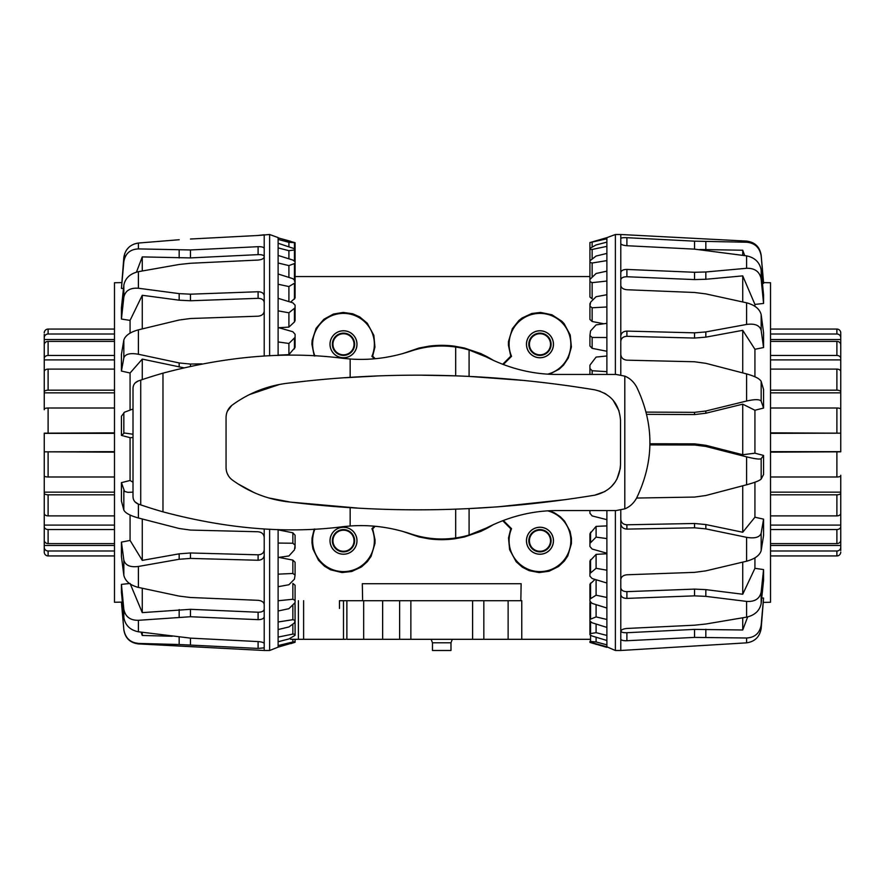 <?xml version="1.0" encoding="UTF-8"?>
<svg xmlns="http://www.w3.org/2000/svg" width="885" height="885" viewBox="0 0 885 885"><rect width="100%" height="100%" fill="white"/><g stroke="black" fill="none" stroke-linecap="round" stroke-linejoin="round"><path stroke-width="1.33" d="M339.464 608.438L339.464 600.716L362.618 600.716L362.319 583.724L521.132 583.724L520.834 600.716L472.601 600.716L483.829 600.716L483.829 639.313L346.876 639.313L346.876 600.716M549.508 510.789L554.386 512.802L560.282 516.718L564.575 521.121L570.062 531.332L571.433 538.246L571.433 543.611L567.805 555.869L564.309 561.101L558.579 566.5L549.098 571.234L539.164 572.573L529.153 570.67L522.338 567.197L516.209 561.798L509.605 549.662L508.521 537.925L510.778 528.832L502.702 520.69M494.029 524.307L480.975 531.354L464.382 536.985L454.503 538.832A97.173 97.173 0 0 1 428.948 538.832L419.07 536.985L402.221 531.232M375.207 526.276L372.673 528.832L375.063 539.883L374.974 543.478L371.103 556.311L367.363 561.654L361.456 566.964L351.754 571.489L341.931 572.551L330.481 569.774L324.496 566.212L318.534 560.327L312.947 548.966L311.974 542.947L312.04 538.08L314.23 529.053M314.23 355.947L311.907 344.276L312.117 340.448L316.089 328.335L323.899 319.242L333.479 314.042L343.291 312.416L352.717 313.788L359.73 316.918L367.242 323.202L373.857 335.338L374.93 347.075L372.673 356.168L375.207 358.724M402.244 353.757L419.07 348.015L428.948 346.168A97.173 97.173 0 0 1 454.503 346.168L464.382 348.015L480.975 353.646L494.007 360.682M502.702 364.299L510.778 356.168L508.399 345.117L508.477 341.522L512.36 328.689L518.92 320.459L522.017 318.025L531.719 313.511L540.547 312.416L551.941 314.783L561.864 321.255L564.188 323.755L570.217 334.984L571.411 346.997L568.314 358.005L563.48 365.184L559.22 369.133L549.508 374.211M452.323 639.313L450.985 642.787L432.466 642.787L431.139 639.313M450.985 642.787L450.985 650.497L432.466 650.497L432.466 642.787M399.622 639.313L399.622 600.716L410.861 600.716L362.618 600.716M135.139 382.951L138.193 380.992C134.929 382.32 133.192 384.754 133.004 388.283L133.004 496.717C133.192 500.246 134.929 502.68 138.193 504.007L140.726 504.881A464.028 464.028 0 0 0 162.973 511.84C227.224 528.976 287.348 533.909 343.336 526.63L350.161 526C370.35 524.539 390.517 527.15 410.662 533.843A96.476 96.476 0 0 0 418.384 536.111L418.915 536.797A97.018 97.018 0 0 0 464.536 536.797L464.536 536.244M418.915 536.797L418.915 536.233M566.123 499.549L497.967 506.828L469.083 508.587L469.083 535.016A96.476 96.476 0 0 0 480.323 530.923L480.854 531.277A97.018 97.018 0 0 0 493.509 524.539M465.079 536.111L464.536 536.797M526.509 540.735A13.452 13.452 0 0 0 546.687 552.384A13.452 13.452 0 0 0 546.687 529.086A13.452 13.452 0 0 0 526.509 540.735M528.821 540.735A11.14 11.14 0 0 1 545.536 531.088A11.14 11.14 0 0 1 545.536 550.381A11.14 11.14 0 0 1 528.821 540.735M526.453 540.735A13.507 13.507 0 0 1 546.72 529.042A13.507 13.507 0 0 1 546.72 552.428A13.507 13.507 0 0 1 526.453 540.735M529.418 540.735A10.543 10.543 0 0 0 545.237 549.862A10.543 10.543 0 0 0 545.237 531.597A10.543 10.543 0 0 0 529.418 540.735M356.943 540.735A13.452 13.452 0 0 1 336.765 552.384A13.452 13.452 0 0 1 336.765 529.086A13.452 13.452 0 0 1 356.943 540.735M354.631 540.735A11.14 11.14 0 0 0 337.926 531.088A11.14 11.14 0 0 0 337.926 550.381A11.14 11.14 0 0 0 354.631 540.735M356.998 540.735A13.507 13.507 0 0 1 336.742 552.428A13.507 13.507 0 0 1 336.742 529.042A13.507 13.507 0 0 1 356.998 540.735M354.033 540.735A10.543 10.543 0 0 1 338.225 549.862A10.543 10.543 0 0 1 338.225 531.597A10.543 10.543 0 0 1 354.033 540.735M526.509 344.265A13.452 13.452 0 0 1 546.687 332.616A13.452 13.452 0 0 1 546.687 355.914A13.452 13.452 0 0 1 526.509 344.265M528.821 344.265A11.14 11.14 0 0 0 545.536 353.911A11.14 11.14 0 0 0 545.536 334.618A11.14 11.14 0 0 0 528.821 344.265M526.453 344.265A13.507 13.507 0 0 1 546.72 332.572A13.507 13.507 0 0 1 546.72 355.958A13.507 13.507 0 0 1 526.453 344.265M529.418 344.265A10.543 10.543 0 0 1 545.237 335.138A10.543 10.543 0 0 1 545.237 353.403A10.543 10.543 0 0 1 529.418 344.265M356.943 344.265A13.452 13.452 0 0 0 336.765 332.616A13.452 13.452 0 0 0 336.765 355.914A13.452 13.452 0 0 0 356.943 344.265M356.998 344.265A13.507 13.507 0 0 1 336.742 355.958A13.507 13.507 0 0 1 336.742 332.572A13.507 13.507 0 0 1 356.998 344.265M354.631 344.265A11.14 11.14 0 0 0 337.926 334.618A11.14 11.14 0 0 0 337.926 353.911A11.14 11.14 0 0 0 354.631 344.265M354.033 344.265A10.543 10.543 0 0 0 338.225 335.138A10.543 10.543 0 0 0 338.225 353.403A10.543 10.543 0 0 0 354.033 344.265M418.915 348.756L418.915 348.203A97.018 97.018 0 0 1 464.536 348.203L464.536 348.756M493.498 360.46A97.018 97.018 0 0 0 480.854 353.723L480.854 354.321M480.854 531.277L480.854 530.679M374.399 358.79L371.921 356.312L372.673 356.168M422.698 375.218L455.687 375.859L455.687 347.042A96.476 96.476 0 0 1 480.323 354.077L480.854 353.723M418.384 348.889L418.915 348.203M503.322 364.543L511.541 356.312L510.778 356.168M511.541 356.312A30.875 30.875 0 0 1 529.274 315.303A30.875 30.875 0 0 1 569.398 334.973A30.875 30.875 0 0 1 547.848 374.112M465.079 348.889L464.536 348.203M371.921 356.312A30.875 30.875 0 0 0 343.668 313.39A30.875 30.875 0 0 0 314.938 355.991M503.311 520.457L511.541 528.688A30.875 30.875 0 0 0 529.274 569.697A30.875 30.875 0 0 0 569.398 550.039A30.875 30.875 0 0 0 547.859 510.888M511.541 528.688L510.778 528.832M374.388 526.21L371.921 528.688L372.673 528.832M371.921 528.688A30.875 30.875 0 0 1 343.668 571.61A30.875 30.875 0 0 1 314.938 529.009M410.861 639.313L410.861 600.716L472.601 600.716L472.601 639.313M589.919 639.313L483.829 639.313M520.834 600.716L521.763 600.716L521.763 639.313M345.781 639.313L290.612 639.313L290.612 638.052M339.464 600.716L343.491 600.716L343.491 639.313M363.68 600.716L363.68 639.313L363.68 600.716M595.041 579.421L589.919 584.2L589.919 599.101L596.092 595.207L606.889 597.475L606.889 608.039L592.142 603.404L589.919 601.324L589.919 599.101M606.889 553.756L596.092 554.375L589.919 560.99L589.919 573.469L596.092 568.314L606.889 570.206L606.889 583.038L592.142 578.536L589.919 576.179L589.919 573.469M606.889 525.9L596.092 526.387L589.919 533.755L589.919 543.379L596.092 537.118L606.889 538.589L606.889 553.236L592.142 549.043L589.919 546.476L589.919 543.379M589.919 335.537L590.572 330.924L596.092 324.906L606.889 323.313L606.889 337.528L592.142 337.462L589.919 335.537L589.919 345.958L592.142 348.336L606.889 351.268M589.919 306.221L590.572 302.205L596.092 296.718L606.889 294.716L606.889 306.973L592.142 307.77L589.919 306.221L589.919 319.408L592.142 321.509L603.869 323.766M589.919 281.552L589.919 297.039L592.142 298.798L592.142 282.669L589.919 281.552L589.919 279.439L596.092 273.509L606.889 271.153L606.889 281.043L592.142 282.669M592.142 636.027L589.919 634.722L589.919 633.671L596.092 632.675L606.889 635.441L606.889 640.486L592.142 636.027M592.142 642.687L589.919 641.437L596.092 641.957L606.889 644.833L606.889 646.824L592.142 642.687M589.919 513.234L589.919 510.568L589.919 513.234L592.142 515.922L606.889 519.672L606.889 538.589M606.889 510.568L606.889 519.672M589.919 642.433L606.889 647.344M589.919 365.151L596.092 357.086L606.889 355.98L606.889 371.656L592.142 370.738L589.919 368.481L589.919 365.151M589.919 260.821L596.092 256.042L606.889 253.42L606.889 260.61L592.142 263.011L589.919 262.369L589.919 260.821M589.919 248.386L596.092 244.935L606.889 242.125L606.889 246.362L592.142 249.459L589.919 249.316L589.919 248.386L589.919 266.827M589.919 242.567L606.889 237.656L606.889 238.806L589.919 242.567M295.081 276.562L589.919 276.562L589.919 263.929M606.889 646.824L615.385 650.497L620.783 650.497L620.783 639.092C621.137 640.275 623.173 640.817 626.901 640.729L694.537 637.399L746.597 637.996C754.85 637.532 759.706 633.206 761.166 625.009L763.567 598.061L761.166 628.538C759.706 636.868 754.85 641.636 746.597 642.842L620.783 650.486M606.889 640.486L606.889 644.833M606.889 608.039L606.889 635.441M606.889 583.038L606.889 597.475M606.889 553.236L606.889 570.206M606.889 371.656L606.889 374.432M606.889 337.528L606.889 355.98M606.889 306.973L606.889 323.313M606.889 281.043L606.889 294.716M606.889 260.61L606.889 271.153M606.889 246.362L606.889 253.42M606.889 238.806L606.889 242.125M615.385 374.432L615.385 234.503L606.889 237.656M589.919 316.775L589.919 303.599M589.919 261.849L589.919 242.844M589.919 267.757L589.919 249.316M589.919 279.627L589.919 262.369M589.919 374.432L589.919 368.481M589.919 615.495L589.919 633.671M596.092 624.025L596.092 632.675M596.092 579.741L596.092 595.207M596.092 554.375L596.092 568.314M596.092 526.387L596.092 537.118M596.092 643.793L596.092 644.446M596.092 637.222L596.092 641.957M590.572 601.678L589.919 602.563L589.919 619.4L596.092 616.911L606.889 619.467M606.889 627.421L592.142 622.786L589.919 621.071L589.919 619.4M596.092 604.643L596.092 616.911M620.783 510.081L620.783 594.477C621.137 596.999 623.173 598.304 626.901 598.393L694.537 595.859L705.832 596.368L746.597 601.402C754.85 601.911 759.706 598.78 761.166 592.032L763.567 569.586L763.567 580.35L761.166 603.493C759.706 610.672 754.85 615.219 746.597 617.133L705.832 624.014L694.537 625.197L626.901 628.461C623.173 628.826 621.137 629.81 620.783 631.425L620.783 639.092M620.783 523.566C621.137 527.006 623.173 528.843 626.901 529.108L694.537 527.803L705.832 528.876L746.597 537.339C754.85 538.711 759.706 537.339 761.166 533.201L763.567 519.141L763.567 535.491L761.166 550.614C759.706 555.404 754.85 558.933 746.597 561.212L705.832 570.858L694.537 572.363L626.901 574.774C623.173 575.206 621.137 576.843 620.783 579.697M763.478 602.386L770.514 602.265L770.514 282.735L763.567 282.614L763.567 283.366L761.166 255.953C759.706 247.579 754.85 243.01 746.597 242.236L694.537 241.162L626.901 237.7C623.173 237.556 621.137 237.822 620.783 238.507L620.783 243.519C621.137 244.658 623.173 245.399 626.901 245.72L694.537 249.139L746.597 255.876C754.85 257.59 759.706 262.303 761.166 270.002L763.567 294.937L763.567 303.433L761.166 279.041C759.706 271.684 754.85 268.089 746.597 268.288L705.832 271.983L694.537 272.281L626.901 269.438C623.173 269.471 621.137 270.556 620.783 272.68L620.783 285.379C621.137 287.868 623.173 289.318 626.901 289.738L694.537 292.481L705.832 293.897L746.597 302.814C754.85 305.026 759.706 308.965 761.166 314.64L763.567 332.738L763.567 347.54L761.166 330.404C759.706 325.315 754.85 323.335 746.597 324.452L705.832 331.93L694.537 332.837L626.901 331.101C623.173 331.311 621.137 333.014 620.783 336.212L620.783 354.398C621.137 357.805 623.173 359.741 626.901 360.173L694.537 361.766L705.832 363.326L746.597 373.912C754.85 376.225 759.706 378.714 761.166 381.38L763.567 389.511L763.567 408.062L761.166 401.148C759.706 399.224 754.85 399.179 746.597 401.027L705.832 411.005L694.537 412.344L646.028 412.111M649.8 444.901L694.537 445L705.832 446.438L746.597 456.859C754.85 458.884 759.706 459.492 761.166 458.695L763.567 455.443L763.567 474.548L761.166 479.039C759.706 480.61 754.85 482.513 746.597 484.781L705.832 495.512L694.537 497.071L636.625 498.045M620.783 594.477L620.783 631.425M763.567 282.614L761.166 255.168C759.795 246.86 754.938 242.18 746.597 241.096L620.783 234.503L620.783 238.507M620.783 243.519L620.783 272.68M620.783 285.379L620.783 336.212M620.783 354.398L620.783 374.919M649.822 443.75L694.537 443.85L705.832 445.299L742.736 454.735L754.927 453.197L763.567 455.443M620.783 519.23C621.126 522.67 623.173 524.528 626.901 524.783L694.537 523.489L705.832 524.551L742.736 532.25L754.927 517.227L763.567 519.141M620.783 587.695C621.126 590.229 623.173 591.556 626.901 591.645L694.537 589.111L705.832 589.631L742.736 594.233L754.927 568.325L763.567 569.586M620.783 631.049C621.126 632.255 623.173 632.808 626.901 632.72L694.537 629.39L742.736 629.987L747.67 616.911M761.742 597.983L763.567 598.061M763.567 283.366L762.461 283.377M763.567 303.433L754.927 304.429L754.927 306.321M763.567 347.54L754.927 349.276L754.927 376.789M763.567 408.062L754.927 410.242L754.927 453.197M754.927 482.214L754.927 517.227M754.927 557.86L754.927 568.325M742.736 617.807L742.736 629.987M742.736 562.141L742.736 594.233M742.736 485.799L742.736 532.25M754.927 410.242L742.736 404.18L705.832 413.229L694.537 414.567L646.57 414.346M742.736 404.18L742.736 454.735M754.927 349.276L742.736 330.326L705.832 337.141L694.537 338.048L626.901 336.311C623.173 336.521 621.137 338.236 620.783 341.444M742.736 330.326L742.736 372.906M754.927 304.429L742.736 275.877L705.832 279.273L694.537 279.583L626.901 276.739C623.173 276.773 621.137 277.868 620.783 280.014M742.736 275.877L742.736 301.962M744.705 255.599L742.736 250.223L699.847 249.515M742.736 250.223L742.736 255.311M615.385 510.568L615.385 650.497M294.428 281.22L295.081 280.357L295.081 263.31L288.908 265.611L278.111 263.011L278.111 255.444L292.858 260.057L295.081 261.728L295.081 263.31M290.634 302.139L295.081 298.035L295.081 282.835L288.908 286.552L278.111 284.24L278.111 274.007L292.858 278.653L295.081 280.678L295.081 282.835M295.081 620.396L294.428 622.963L288.908 626.956L278.111 629.556L278.111 621.989L292.858 619.688L295.081 620.396L295.004 603.028M278.841 327.716L288.908 327.118L294.428 321.985L295.081 320.624L295.081 307.792L288.908 312.792L278.111 310.845L278.111 298.3L292.858 302.825L295.081 305.148L295.081 307.792M295.081 600.428L295.081 585.228L292.858 583.414L292.858 599.256L295.081 600.428L295.081 602.619L288.908 608.681L278.111 610.993L278.111 600.76L292.858 599.256M278.111 355.151L288.908 354.653L295.081 347.374L295.081 337.34L288.908 343.469L278.111 341.942L278.111 327.505L292.858 331.742L295.081 334.287L295.081 337.34M295.081 575.073L294.428 579.177L288.908 584.753L278.111 586.7L278.111 574.155L292.858 573.48L295.081 575.073L295.081 562.24L292.858 560.105L279.583 557.528M295.081 545.215L294.428 549.895L288.908 555.968L278.111 557.495L278.111 543.058L292.858 543.235L295.081 545.215L295.081 535.193L292.858 532.792L278.111 529.849M290.866 241.384L278.111 237.855L295.081 242.722L288.908 242.302L278.111 239.426L278.111 237.589L269.615 234.503L258.099 235.476L264.217 234.757L264.217 248.53C263.863 247.225 261.827 246.605 258.099 246.683L190.463 249.957L138.403 248.906C130.15 249.293 125.294 253.541 123.834 261.672L121.433 288.399L123.834 257.391C125.294 249.105 130.15 244.326 138.403 243.043L134.166 244.017M290.866 643.616L295.081 642.278M295.081 249.891L288.908 250.687L278.111 247.9L278.111 243.253L295.081 248.928L295.081 268.21M292.858 641.968L295.081 641.68L294.428 642.366L278.111 647.145L278.111 645.574L292.858 641.968L292.858 639.313M292.858 634.091L295.081 634.302L295.081 635.319L288.908 638.959L278.111 641.747L278.111 637.1L292.858 634.091L292.858 624.124M278.111 543.058L278.111 529.507M278.111 574.155L278.111 557.495M278.111 600.76L278.111 586.7M278.111 621.989L278.111 610.993M278.111 637.1L278.111 629.556M278.111 645.574L278.111 641.747M269.615 529.197L269.615 650.497L278.111 647.145M278.111 243.253L278.111 239.426M278.111 255.444L278.111 247.9M278.111 274.007L278.111 263.011M278.111 298.3L278.111 284.24M278.111 327.505L278.111 310.845M278.111 355.493L278.111 341.942M295.081 615.982L295.081 634.302M295.081 261.993L295.081 243.032M295.081 639.313L295.081 642.045M295.081 604.975L295.081 622.022M295.081 538.268L295.081 548.302M288.908 246.495L288.908 242.302M288.908 258.829L288.908 250.687M288.908 277.403L288.908 265.611M288.908 301.608L288.908 286.552M288.908 327.118L288.908 312.792M288.908 354.653L288.908 343.469M269.615 650.497L264.217 650.497L264.217 643.572C263.863 642.565 261.827 641.902 258.099 641.581L190.463 638.129L138.403 631.779C130.15 630.12 125.294 625.385 123.834 617.564L121.433 592.22L121.433 584.377L123.834 609.201C125.294 616.712 130.15 620.418 138.403 620.308L190.463 616.734L258.099 619.655C261.827 619.644 263.863 618.626 264.217 616.624L264.217 604.521C263.863 602.132 261.827 600.738 258.099 600.318L190.463 597.497L179.168 596.103L138.403 587.419C130.15 585.239 125.294 581.202 123.834 575.305L121.433 556.455L121.433 542.118L123.834 560.028C125.294 565.36 130.15 567.506 138.403 566.455L179.168 559.265L190.463 558.413L258.099 560.26C261.827 560.061 263.863 558.402 264.217 555.282L264.217 537.46C263.863 534.109 261.827 532.206 258.099 531.763L190.463 530.071L179.168 528.5L138.403 517.99C130.15 515.678 125.294 513.034 123.834 510.081L121.433 500.987L121.433 482.646L124.586 491.452L127.86 492.325L133.004 492.16M133.004 434.236L124.42 432.997L121.433 435.409L121.433 416.227L124.586 412.156L133.004 409.014M201.835 363.857L190.463 364.056L179.168 362.95L138.403 354.254C130.15 352.805 125.294 354.011 123.834 357.872L121.433 371.058L121.433 354.354L123.834 340.072C125.294 335.548 130.15 332.129 138.403 329.839L179.168 320.016L190.463 318.512L258.099 316.199C261.827 315.757 263.863 314.075 264.217 311.133L264.217 295.844C263.863 293.223 261.827 291.851 258.099 291.751L190.463 294.185L179.168 293.621L138.403 288.245C130.15 287.658 125.294 290.645 123.834 297.205L121.433 319.054L121.433 307.715L123.834 285.125C125.294 278.111 130.15 273.631 138.403 271.673L179.168 264.482L190.463 263.265L258.099 260.057C261.827 259.692 263.863 258.63 264.217 256.904L264.217 248.53C263.863 247.225 261.827 246.605 258.099 246.683L258.099 254.637L190.463 257.911L142.264 256.904L136.456 272.126M128.635 247.501L126.4 250.178M124.741 253.398L123.834 261.672M264.217 643.572L264.217 616.624M264.217 604.521L264.217 555.282M264.217 537.46L264.217 528.92M264.217 356.069L264.217 311.133M264.217 295.844L264.217 256.904M190.463 239.016L258.099 235.476L190.463 239.016M138.403 243.043L179.168 239.735L138.403 243.043L138.403 248.906M264.217 256.517C263.874 255.19 261.827 254.559 258.099 254.637M264.217 302.449C263.874 299.816 261.827 298.433 258.099 298.322L190.463 300.767L179.168 300.192L142.264 295.28L130.073 320.392L121.433 319.054M123.469 288.51L121.433 288.399M183.649 367.773L142.264 359.111L130.073 373.016L121.433 371.058M133.004 437.588L130.073 437.666L121.433 435.409M122.362 602.099L114.486 602.265L114.486 282.735L121.588 282.614M121.433 584.377L129.52 583.503M121.433 542.118L130.073 540.436L130.073 515.037M121.433 482.646L130.073 480.489L130.073 437.666M130.073 409.943L130.073 373.016M130.073 333.147L130.073 320.392M142.264 270.976L142.264 256.904M142.264 328.888L142.264 295.28M142.264 379.599L142.264 359.111M130.073 480.489L133.004 482.236M130.073 540.436L142.264 560.382L179.168 553.833L190.463 552.97L258.099 554.818C261.827 554.618 263.863 552.959 264.217 549.817M142.264 560.382L142.264 518.997M130.073 583.447L142.264 612.63L190.463 609.311L258.099 612.232C261.827 612.21 263.863 611.181 264.217 609.157M142.264 612.63L142.264 588.248M269.615 355.803L269.615 234.503M141.058 632.144L142.264 635.463L142.264 632.31M142.264 635.463L172.21 636.26M121.433 602.088L123.834 629.556C125.294 637.952 130.15 642.565 138.403 643.417L179.168 644.523L138.403 643.904C130.062 642.831 125.205 638.14 123.834 629.832L124.741 633.594M138.348 643.406L134.166 642.665M179.168 637.145L179.168 644.523L258.099 648.428L264.217 647.842M114.486 452.147L44.25 451.826L44.25 475.831A3.861 1.173 0 0 0 48.111 476.993L114.486 476.993M114.486 494.826L48.111 494.826A3.861 1.77 180 0 1 44.25 493.045L44.25 433.174L114.486 432.853M44.25 504.24L44.25 492.16L114.486 492.16M44.25 493.045L44.25 513.4A3.861 2.489 0 0 0 48.111 515.889L114.486 515.889M114.486 529.529L48.111 529.529A3.861 2.954 180 0 1 44.25 526.575L44.25 512.149M44.25 525.104L114.486 525.104M44.25 526.575L44.25 540.182A3.861 3.429 0 0 0 48.111 543.6L114.486 543.6M114.486 550.99L48.111 550.99A3.861 3.673 180 0 1 44.25 547.306L44.25 538.467M44.25 545.47L114.486 545.47M44.25 547.306L44.25 552.085A3.861 3.85 -0 0 0 48.111 555.935L114.486 555.935L48.111 555.935A3.861 3.85 0 0 1 44.25 552.085L44.25 550.547M44.25 334.453L44.25 337.694A3.861 3.673 0 0 1 48.111 334.01L114.486 334.01M114.486 329.065L48.111 329.065A3.861 3.85 180 0 0 44.25 332.915M114.486 408.007L48.111 408.007A3.861 1.173 180 0 0 44.25 409.169L44.25 334.84M44.25 339.53L114.486 339.53M114.486 341.4L48.111 341.4A3.861 3.429 180 0 0 44.25 344.818L44.25 358.425A3.861 2.954 0 0 1 48.111 355.471L114.486 355.471M44.25 359.896L114.486 359.896M114.486 369.111L48.111 369.111A3.861 2.489 180 0 0 44.25 371.6L44.25 391.955A3.861 1.77 0 0 1 48.111 390.174L114.486 390.174M114.486 392.84L44.25 392.84L44.25 391.955M44.25 409.169L44.25 409.755M44.25 433.34L114.486 433.34M44.25 451.826L114.486 451.66M770.514 432.853L840.75 433.174L840.75 409.169A3.861 1.173 180 0 0 836.889 408.007L770.514 408.007M770.514 390.174L836.889 390.174A3.861 1.77 0 0 1 840.75 391.955L840.75 451.826L770.514 452.147M840.75 380.76L840.75 392.84L770.514 392.84M840.75 391.955L840.75 371.6A3.861 2.489 180 0 0 836.889 369.111L770.514 369.111M770.514 355.471L836.889 355.471A3.861 2.954 0 0 1 840.75 358.425L840.75 372.851M840.75 359.896L770.514 359.896M840.75 358.425L840.75 344.818A3.861 3.429 180 0 0 836.889 341.4L770.514 341.4M770.514 334.01L836.889 334.01A3.861 3.673 0 0 1 840.75 337.694L840.75 346.533M840.75 339.53L770.514 339.53M840.75 337.694L840.75 332.915A3.861 3.85 180 0 0 836.889 329.065L770.514 329.065L836.889 329.065A3.861 3.85 180 0 1 840.75 332.915L840.75 334.453M840.75 550.547L840.75 547.306A3.861 3.673 180 0 1 836.889 550.99L770.514 550.99M770.514 555.935L836.889 555.935A3.861 3.85 -0 0 0 840.75 552.085M770.514 476.993L836.889 476.993A3.861 1.173 0 0 0 840.75 475.831L840.75 550.16M840.75 545.47L770.514 545.47M770.514 543.6L836.889 543.6A3.861 3.429 0 0 0 840.75 540.182L840.75 526.575A3.861 2.954 180 0 1 836.889 529.529L770.514 529.529M840.75 525.104L770.514 525.104M770.514 515.889L836.889 515.889A3.861 2.489 0 0 0 840.75 513.4L840.75 493.045A3.861 1.77 180 0 1 836.889 494.826L770.514 494.826M770.514 492.16L840.75 492.16L840.75 493.045M840.75 475.831L840.75 475.245M840.75 451.66L770.514 451.66M840.75 433.174L770.514 433.34M455.687 347.042C440.553 344.829 425.552 346.201 410.662 351.157C390.517 357.839 370.35 360.46 350.161 359L343.336 358.37C287.348 351.091 227.224 356.024 162.973 373.16A464.028 464.028 0 0 0 140.726 380.119L142.706 379.444M410.662 533.843C425.552 538.799 440.553 540.171 455.687 537.958A96.476 96.476 0 0 0 469.083 535.016L486.319 528.046C509.483 516.276 533.257 510.446 557.672 510.568L616.06 510.568L624.799 508.864C629.843 506.851 633.826 503.156 636.758 497.779C654.292 460.93 654.292 424.07 636.758 387.221C633.826 381.844 629.843 378.149 624.799 376.136L616.06 374.432L557.672 374.432C533.268 374.554 509.483 368.724 486.319 356.954L469.083 349.984L469.083 376.413L525.225 380.55M249.371 394.61L279.56 384.444M357.064 508.023L290.413 502.094C390.805 514.351 492.237 512.039 594.72 495.18C610.694 491.33 619.29 481.186 620.507 464.725L620.507 420.275C619.279 403.814 610.683 393.659 594.72 389.82C492.237 372.961 390.805 370.649 290.413 382.906C269.173 385.008 249.824 392.354 232.368 404.965C228.319 408.062 226.217 412.211 226.051 417.421L226.051 467.579C226.217 472.789 228.319 476.938 232.368 480.035C249.824 492.646 269.173 499.992 290.413 502.094L268.598 497.912M227.29 411.348L231.781 405.418M228.518 475.942L227.157 473.287M254.238 492.668L237.91 483.852M469.083 508.587A1069.81 1069.81 0 0 1 455.687 509.14L452.467 509.251M399.6 509.616L398.56 509.605M290.413 382.906L304.396 381.313M345.039 377.74L376.07 376.059M568.126 385.727L588.392 388.792M455.687 375.859A1069.81 1069.81 0 0 1 469.083 376.413M594.72 389.82L600.318 391.314M604.267 393.095L606.015 394.102M613.051 400.153L619.046 410.872M620.507 464.725L620.274 468.563L616.933 479.15M615.352 481.816L611.325 486.695M605.052 491.463L594.72 495.18M455.687 537.958L455.687 509.14M150.041 507.946L140.726 504.881L140.726 380.119L138.193 380.992L140.051 380.351M138.193 504.007L134.929 501.817M508.123 600.716L508.123 639.313M298.389 600.716L298.389 639.313M303.61 600.716L303.61 639.313M382.641 600.716L382.641 639.313M592.142 246.959L592.142 242.479M592.142 258.796L592.142 249.459M592.142 276.894L592.142 263.011M592.142 321.509L592.142 307.77M592.142 348.336L592.142 337.462M592.142 374.432L592.142 370.738M590.572 532.195L590.572 541.93M590.572 559.608L590.572 572.241M590.572 583.038L590.572 598.127M590.572 622.022L590.572 633.306M590.572 635.386L590.572 641.393M590.572 602.541L590.572 618.715M761.166 625.009L761.166 628.538M761.166 592.032L761.166 603.493M761.166 533.201L761.166 550.614M761.166 255.168L761.166 255.953M761.166 458.695L761.166 479.039M761.166 270.002L761.166 279.041M761.166 314.64L761.166 330.404M761.166 381.38L761.166 401.148M746.597 637.996L746.597 642.842M746.597 601.402L746.597 617.133M746.597 537.339L746.597 561.212M746.597 241.096L746.597 242.236M746.597 456.859L746.597 484.781M746.597 255.876L746.597 268.288M746.597 302.814L746.597 324.452M746.597 373.912L746.597 401.027M694.537 443.85L694.537 445M626.901 524.783L626.901 529.108M705.832 445.299L705.832 446.438M694.537 523.489L694.537 527.803M626.901 591.645L626.901 598.393M705.832 524.551L705.832 528.876M694.537 589.111L694.537 595.859M626.901 632.72L626.901 640.729M705.832 589.631L705.832 596.368M694.537 629.39L694.537 637.399M705.832 629.257L705.832 637.266M694.537 414.567L694.537 412.344M705.832 413.229L705.832 411.005M626.901 336.311L626.901 331.101M694.537 338.048L694.537 332.837M705.832 337.141L705.832 331.93M626.901 276.739L626.901 269.438M694.537 279.583L694.537 272.281M705.832 279.273L705.832 271.983M626.901 245.72L626.901 237.7M694.537 249.139L694.537 241.162M705.832 249.636L705.832 241.516M292.858 532.792L292.858 543.235M294.428 348.911L294.428 338.767M292.858 560.105L292.858 573.48M294.428 321.985L294.428 308.998M294.428 299.163L294.428 283.775M292.858 605.218L292.858 619.688M294.428 279.505L294.428 263.951M294.428 260.809L294.428 250.212M294.428 248.309L294.428 243.032M123.834 617.564L123.834 609.201M123.834 575.305L123.834 560.028M123.834 510.081L123.834 490.533M123.834 433.163L123.834 412.731M123.834 357.872L123.834 340.072M123.834 297.205L123.834 285.125M138.403 631.779L138.403 620.308M138.403 587.419L138.403 566.455M138.403 517.99L138.403 504.085M138.403 354.254L138.403 329.839M138.403 288.245L138.403 271.673M190.463 257.911L190.463 249.957M179.168 257.989L179.168 250.035M258.099 298.322L258.099 291.751M190.463 300.767L190.463 294.185M179.168 300.192L179.168 293.621M190.463 366.213L190.463 364.056M179.168 367.01L179.168 362.95M258.099 554.818L258.099 560.26M190.463 552.97L190.463 558.413M179.168 553.833L179.168 559.265M258.099 612.232L258.099 619.655M190.463 609.311L190.463 616.734M179.168 609.566L179.168 616.978M121.433 602.386L123.834 629.556M190.463 638.129L190.463 644.933M258.099 641.581L258.099 648.428M48.111 390.174L48.111 369.111M48.111 432.853L48.111 408.007M48.111 334.01L48.111 329.065M48.111 355.471L48.111 341.4M48.111 543.6L48.111 529.529M48.111 555.935L48.111 550.99M48.111 515.889L48.111 494.826M48.111 476.993L48.111 452.147M836.889 494.826L836.889 515.889M836.889 452.147L836.889 476.993M836.889 550.99L836.889 555.935M836.889 529.529L836.889 543.6M836.889 341.4L836.889 355.471M836.889 329.065L836.889 334.01M836.889 369.111L836.889 390.174M836.889 408.007L836.889 432.853M624.799 376.136L624.799 508.864M350.161 507.603L350.161 526M350.161 359L350.161 377.397M162.973 373.16L162.973 511.84M615.385 234.503L620.783 234.503M138.403 643.904L264.217 650.497"/></g></svg>
